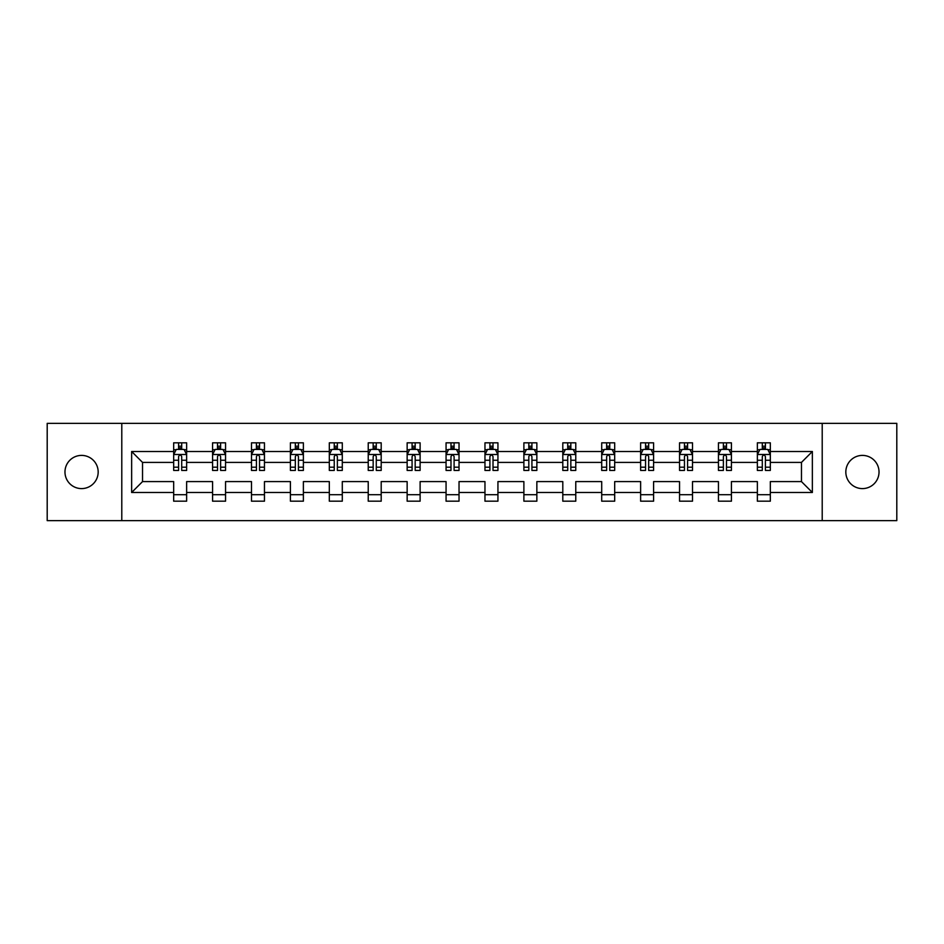 <?xml version="1.0" encoding="UTF-8"?>
<svg xmlns="http://www.w3.org/2000/svg" width="944" height="944" viewBox="0 0 944 944"><rect width="100%" height="100%" fill="white"/><g stroke="black" fill="none" stroke-linecap="round" stroke-linejoin="round"><path stroke-width="1.42" d="M862.427 455.397A16.603 16.603 0 0 0 845.824 472A16.603 16.603 0 0 0 862.427 488.603A16.603 16.603 0 0 0 879.029 472A16.603 16.603 0 0 0 862.427 455.397M81.573 455.397A16.603 16.603 0 0 0 64.971 472A16.603 16.603 0 0 0 81.573 488.603A16.603 16.603 0 0 0 98.176 472A16.603 16.603 0 0 0 81.573 455.397M822.212 520.64L896.8 520.64L896.8 423.36L822.212 423.36L822.212 520.64L121.788 520.64L121.788 423.36L47.2 423.36L47.2 520.64L121.788 520.64M770.328 492.497L770.328 481.593L801.468 481.593L812.359 492.497L770.328 492.497L770.328 501.181L757.359 501.181L757.359 492.497L731.423 492.497L731.423 501.181L718.443 501.181L718.443 492.497L692.507 492.497L692.507 501.181L679.538 501.181L679.538 492.497L653.59 492.497L653.59 501.181L640.622 501.181L640.622 492.497L614.686 492.497L614.686 501.181L601.706 501.181L601.706 492.497L575.769 492.497L575.769 501.181L562.801 501.181L562.801 492.497L536.853 492.497L536.853 501.181L523.885 501.181L523.885 492.497L497.936 492.497L497.936 501.181L484.968 501.181L484.968 492.497L459.032 492.497L459.032 501.181L446.064 501.181L446.064 492.497L420.115 492.497L420.115 501.181L407.147 501.181L407.147 492.497L381.199 492.497L381.199 501.181L368.231 501.181L368.231 492.497L342.294 492.497L342.294 501.181L329.314 501.181L329.314 492.497L303.378 492.497L303.378 501.181L290.41 501.181L290.41 492.497L264.462 492.497L264.462 501.181L251.493 501.181L251.493 492.497L225.557 492.497L225.557 501.181L212.577 501.181L212.577 492.497L186.641 492.497L186.641 501.181L173.672 501.181L173.672 492.497L131.641 492.497L131.641 451.503L173.672 451.503L173.672 442.819L186.641 442.819L186.641 451.503L212.577 451.503L212.577 442.819L225.557 442.819L225.557 451.503L251.493 451.503L251.493 442.819L264.462 442.819L264.462 451.503L290.41 451.503L290.41 442.819L303.378 442.819L303.378 451.503L329.314 451.503L329.314 442.819L342.294 442.819L342.294 451.503L368.231 451.503L368.231 442.819L381.199 442.819L381.199 451.503L407.147 451.503L407.147 442.819L420.115 442.819L420.115 451.503L446.064 451.503L446.064 442.819L459.032 442.819L459.032 451.503L484.968 451.503L484.968 442.819L497.936 442.819L497.936 451.503L523.885 451.503L523.885 442.819L536.853 442.819L536.853 451.503L562.801 451.503L562.801 442.819L575.769 442.819L575.769 451.503L601.706 451.503L601.706 442.819L614.686 442.819L614.686 451.503L640.622 451.503L640.622 442.819L653.59 442.819L653.59 451.503L679.538 451.503L679.538 442.819L692.507 442.819L692.507 451.503L718.443 451.503L718.443 442.819L731.423 442.819L731.423 451.503L757.359 451.503L757.359 442.819L770.328 442.819L770.328 451.503L812.359 451.503L812.359 492.497M822.212 423.36L121.788 423.36M757.359 451.503L757.359 462.407L731.423 462.407L731.423 451.503M731.423 492.497L731.423 481.593L757.359 481.593L757.359 492.497M718.443 451.503L718.443 462.407L692.507 462.407L692.507 451.503M692.507 492.497L692.507 481.593L718.443 481.593L718.443 492.497M679.538 451.503L679.538 462.407L653.59 462.407L653.59 451.503M653.59 492.497L653.59 481.593L679.538 481.593L679.538 492.497M640.622 451.503L640.622 462.407L614.686 462.407L614.686 451.503M614.686 492.497L614.686 481.593L640.622 481.593L640.622 492.497M601.706 451.503L601.706 462.407L575.769 462.407L575.769 451.503M575.769 492.497L575.769 481.593L601.706 481.593L601.706 492.497M562.801 451.503L562.801 462.407L536.853 462.407L536.853 451.503M536.853 492.497L536.853 481.593L562.801 481.593L562.801 492.497M523.885 451.503L523.885 462.407L497.936 462.407L497.936 451.503M497.936 492.497L497.936 481.593L523.885 481.593L523.885 492.497M484.968 451.503L484.968 462.407L459.032 462.407L459.032 451.503M459.032 492.497L459.032 481.593L484.968 481.593L484.968 492.497M446.064 451.503L446.064 462.407L420.115 462.407L420.115 451.503M420.115 492.497L420.115 481.593L446.064 481.593L446.064 492.497M407.147 451.503L407.147 462.407L381.199 462.407L381.199 451.503M381.199 492.497L381.199 481.593L407.147 481.593L407.147 492.497M368.231 451.503L368.231 462.407L342.294 462.407L342.294 451.503M342.294 492.497L342.294 481.593L368.231 481.593L368.231 492.497M329.314 451.503L329.314 462.407L303.378 462.407L303.378 451.503M303.378 492.497L303.378 481.593L329.314 481.593L329.314 492.497M290.41 451.503L290.41 462.407L264.462 462.407L264.462 451.503M264.462 492.497L264.462 481.593L290.41 481.593L290.41 492.497M251.493 451.503L251.493 462.407L225.557 462.407L225.557 451.503M225.557 492.497L225.557 481.593L251.493 481.593L251.493 492.497M212.577 451.503L212.577 462.407L186.641 462.407L186.641 451.503M186.641 492.497L186.641 481.593L212.577 481.593L212.577 492.497M173.672 451.503L173.672 462.407L142.532 462.407L142.532 481.593L173.672 481.593L173.672 492.497M131.641 451.503L142.532 462.407M801.468 481.593L801.468 462.407L770.328 462.407L770.328 451.503M762.292 449.297L765.407 449.297M723.375 449.297L726.491 449.297M684.459 449.297L687.574 449.297M645.554 449.297L648.67 449.297M606.638 449.297L609.753 449.297M567.722 449.297L570.837 449.297M528.817 449.297L531.92 449.297M489.901 449.297L493.016 449.297M450.984 449.297L454.099 449.297M412.08 449.297L415.183 449.297M373.163 449.297L376.278 449.297M334.247 449.297L337.362 449.297M295.33 449.297L298.446 449.297M256.426 449.297L259.541 449.297M217.509 449.297L220.625 449.297M178.593 449.297L181.708 449.297M173.672 494.703L186.641 494.703M212.577 494.703L225.557 494.703M251.493 494.703L264.462 494.703M290.41 494.703L303.378 494.703M329.314 494.703L342.294 494.703M368.231 494.703L381.199 494.703M407.147 494.703L420.115 494.703M446.064 494.703L459.032 494.703M484.968 494.703L497.936 494.703M523.885 494.703L536.853 494.703M562.801 494.703L575.769 494.703M601.706 494.703L614.686 494.703M640.622 494.703L653.59 494.703M679.538 494.703L692.507 494.703M718.443 494.703L731.423 494.703M757.359 494.703L770.328 494.703M142.532 481.593L131.641 492.497M812.359 451.503L801.468 462.407M181.708 446.193L178.593 446.193M176.103 449.745L173.672 449.745L173.672 442.819L178.593 442.819L178.593 449.427M173.672 467.186L173.672 470.442L178.593 470.442L178.593 467.186L173.672 467.186L173.672 462.407M186.641 462.407L186.641 470.442L181.708 470.442L181.708 456.566C180.67 454.571 179.631 454.571 178.593 456.566L178.593 467.186M184.198 449.745L186.641 449.745L186.641 442.819L181.708 442.819L181.708 449.427M186.641 454.619L184.045 449.427L176.257 449.427L173.672 454.619M220.625 446.193L217.509 446.193M215.02 449.745L212.577 449.745L212.577 442.819L217.509 442.819L217.509 449.427M212.577 467.186L212.577 470.442L217.509 470.442L217.509 467.186L212.577 467.186L212.577 462.407M225.557 462.407L225.557 470.442L220.625 470.442L220.625 456.566C219.586 454.571 218.548 454.571 217.509 456.566L217.509 467.186M223.114 449.745L225.557 449.745L225.557 442.819L220.625 442.819L220.625 449.427M225.557 454.619L222.961 449.427L215.173 449.427L212.577 454.619M259.541 446.193L256.426 446.193M253.936 449.745L251.493 449.745L251.493 442.819L256.426 442.819L256.426 449.427M251.493 467.186L251.493 470.442L256.426 470.442L256.426 467.186L251.493 467.186L251.493 462.407M264.462 462.407L264.462 470.442L259.541 470.442L259.541 456.566C258.503 454.571 257.464 454.571 256.426 456.566L256.426 467.186M262.031 449.745L264.462 449.745L264.462 442.819L259.541 442.819L259.541 449.427M264.462 454.619L261.866 449.427L254.089 449.427L251.493 454.619M298.446 446.193L295.33 446.193M292.841 449.745L290.41 449.745L290.41 442.819L295.33 442.819L295.33 449.427M290.41 467.186L290.41 470.442L295.33 470.442L295.33 467.186L290.41 467.186L290.41 462.407M303.378 462.407L303.378 470.442L298.446 470.442L298.446 456.566C297.407 454.571 296.369 454.571 295.33 456.566L295.33 467.186M300.935 449.745L303.378 449.745L303.378 442.819L298.446 442.819L298.446 449.427M303.378 454.619L300.782 449.427L293.006 449.427L290.41 454.619M337.362 446.193L334.247 446.193M331.757 449.745L329.314 449.745L329.314 442.819L334.247 442.819L334.247 449.427M329.314 467.186L329.314 470.442L334.247 470.442L334.247 467.186L329.314 467.186L329.314 462.407M342.294 462.407L342.294 470.442L337.362 470.442L337.362 456.566C336.324 454.571 335.285 454.571 334.247 456.566L334.247 467.186M339.852 449.745L342.294 449.745L342.294 442.819L337.362 442.819L337.362 449.427M342.294 454.619L339.698 449.427L331.91 449.427L329.314 454.619M376.278 446.193L373.163 446.193M370.673 449.745L368.231 449.745L368.231 442.819L373.163 442.819L373.163 449.427M368.231 467.186L368.231 470.442L373.163 470.442L373.163 467.186L368.231 467.186L368.231 462.407M381.199 462.407L381.199 470.442L376.278 470.442L376.278 456.566C375.24 454.571 374.202 454.571 373.163 456.566L373.163 467.186M378.768 449.745L381.199 449.745L381.199 442.819L376.278 442.819L376.278 449.427M381.199 454.619L378.603 449.427L370.827 449.427L368.231 454.619M415.183 446.193L412.08 446.193M409.578 449.745L407.147 449.745L407.147 442.819L412.08 442.819L412.08 449.427M407.147 467.186L407.147 470.442L412.08 470.442L412.08 467.186L407.147 467.186L407.147 462.407M420.115 462.407L420.115 470.442L415.183 470.442L415.183 456.566C414.156 454.571 413.118 454.571 412.08 456.566L412.08 467.186M417.673 449.745L420.115 449.745L420.115 442.819L415.183 442.819L415.183 449.427M420.115 454.619L417.519 449.427L409.743 449.427L407.147 454.619M454.099 446.193L450.984 446.193M448.494 449.745L446.064 449.745L446.064 442.819L450.984 442.819L450.984 449.427M446.064 467.186L446.064 470.442L450.984 470.442L450.984 467.186L446.064 467.186L446.064 462.407M459.032 462.407L459.032 470.442L454.099 470.442L454.099 456.566C453.061 454.571 452.023 454.571 450.984 456.566L450.984 467.186M456.589 449.745L459.032 449.745L459.032 442.819L454.099 442.819L454.099 449.427M459.032 454.619L456.436 449.427L448.648 449.427L446.064 454.619M493.016 446.193L489.901 446.193M487.411 449.745L484.968 449.745L484.968 442.819L489.901 442.819L489.901 449.427M484.968 467.186L484.968 470.442L489.901 470.442L489.901 467.186L484.968 467.186L484.968 462.407M497.936 462.407L497.936 470.442L493.016 470.442L493.016 456.566C491.977 454.571 490.939 454.571 489.901 456.566L489.901 467.186M495.506 449.745L497.936 449.745L497.936 442.819L493.016 442.819L493.016 449.427M497.936 454.619L495.352 449.427L487.564 449.427L484.968 454.619M531.92 446.193L528.817 446.193M526.327 449.745L523.885 449.745L523.885 442.819L528.817 442.819L528.817 449.427M523.885 467.186L523.885 470.442L528.817 470.442L528.817 467.186L523.885 467.186L523.885 462.407M536.853 462.407L536.853 470.442L531.92 470.442L531.92 456.566C530.894 454.571 529.855 454.571 528.817 456.566L528.817 467.186M534.422 449.745L536.853 449.745L536.853 442.819L531.92 442.819L531.92 449.427M536.853 454.619L534.257 449.427L526.481 449.427L523.885 454.619M570.837 446.193L567.722 446.193M565.232 449.745L562.801 449.745L562.801 442.819L567.722 442.819L567.722 449.427M562.801 467.186L562.801 470.442L567.722 470.442L567.722 467.186L562.801 467.186L562.801 462.407M575.769 462.407L575.769 470.442L570.837 470.442L570.837 456.566C569.798 454.571 568.76 454.571 567.722 456.566L567.722 467.186M573.327 449.745L575.769 449.745L575.769 442.819L570.837 442.819L570.837 449.427M575.769 454.619L573.173 449.427L565.397 449.427L562.801 454.619M609.753 446.193L606.638 446.193M604.148 449.745L601.706 449.745L601.706 442.819L606.638 442.819L606.638 449.427M601.706 467.186L601.706 470.442L606.638 470.442L606.638 467.186L601.706 467.186L601.706 462.407M614.686 462.407L614.686 470.442L609.753 470.442L609.753 456.566C608.715 454.571 607.676 454.571 606.638 456.566L606.638 467.186M612.243 449.745L614.686 449.745L614.686 442.819L609.753 442.819L609.753 449.427M614.686 454.619L612.09 449.427L604.302 449.427L601.706 454.619M648.67 446.193L645.554 446.193M643.065 449.745L640.622 449.745L640.622 442.819L645.554 442.819L645.554 449.427M640.622 467.186L640.622 470.442L645.554 470.442L645.554 467.186L640.622 467.186L640.622 462.407M653.59 462.407L653.59 470.442L648.67 470.442L648.67 456.566C647.631 454.571 646.593 454.571 645.554 456.566L645.554 467.186M651.159 449.745L653.59 449.745L653.59 442.819L648.67 442.819L648.67 449.427M653.59 454.619L650.994 449.427L643.218 449.427L640.622 454.619M687.574 446.193L684.459 446.193M681.969 449.745L679.538 449.745L679.538 442.819L684.459 442.819L684.459 449.427M679.538 467.186L679.538 470.442L684.459 470.442L684.459 467.186L679.538 467.186L679.538 462.407M692.507 462.407L692.507 470.442L687.574 470.442L687.574 456.566C686.536 454.571 685.509 454.571 684.459 456.566L684.459 467.186M690.064 449.745L692.507 449.745L692.507 442.819L687.574 442.819L687.574 449.427M692.507 454.619L689.911 449.427L682.134 449.427L679.538 454.619M726.491 446.193L723.375 446.193M720.886 449.745L718.443 449.745L718.443 442.819L723.375 442.819L723.375 449.427M718.443 467.186L718.443 470.442L723.375 470.442L723.375 467.186L718.443 467.186L718.443 462.407M731.423 462.407L731.423 470.442L726.491 470.442L726.491 456.566C725.452 454.571 724.414 454.571 723.375 456.566L723.375 467.186M728.98 449.745L731.423 449.745L731.423 442.819L726.491 442.819L726.491 449.427M731.423 454.619L728.827 449.427L721.039 449.427L718.443 454.619M765.407 446.193L762.292 446.193M759.802 449.745L757.359 449.745L757.359 442.819L762.292 442.819L762.292 449.427M757.359 467.186L757.359 470.442L762.292 470.442L762.292 467.186L757.359 467.186L757.359 462.407M770.328 462.407L770.328 470.442L765.407 470.442L765.407 456.566C764.369 454.571 763.33 454.571 762.292 456.566L762.292 467.186M767.897 449.745L770.328 449.745L770.328 442.819L765.407 442.819L765.407 449.427M770.328 454.619L767.743 449.427L759.955 449.427L757.359 454.619M186.57 454.489L173.731 454.489M186.641 467.186L181.708 467.186M178.593 460.235L173.672 460.235M186.641 460.235L181.708 460.235M181.708 447.834L178.593 447.834M225.486 454.489L212.648 454.489M225.557 467.186L220.625 467.186M217.509 460.235L212.577 460.235M225.557 460.235L220.625 460.235M220.625 447.834L217.509 447.834M264.403 454.489L251.552 454.489M264.462 467.186L259.541 467.186M256.426 460.235L251.493 460.235M264.462 460.235L259.541 460.235M259.541 447.834L256.426 447.834M303.307 454.489L290.469 454.489M303.378 467.186L298.446 467.186M295.33 460.235L290.41 460.235M303.378 460.235L298.446 460.235M298.446 447.834L295.33 447.834M342.224 454.489L329.385 454.489M342.294 467.186L337.362 467.186M334.247 460.235L329.314 460.235M342.294 460.235L337.362 460.235M337.362 447.834L334.247 447.834M381.14 454.489L368.302 454.489M381.199 467.186L376.278 467.186M373.163 460.235L368.231 460.235M381.199 460.235L376.278 460.235M376.278 447.834L373.163 447.834M420.056 454.489L407.206 454.489M420.115 467.186L415.183 467.186M412.08 460.235L407.147 460.235M420.115 460.235L415.183 460.235M415.183 447.834L412.08 447.834M458.961 454.489L446.123 454.489M459.032 467.186L454.099 467.186M450.984 460.235L446.064 460.235M459.032 460.235L454.099 460.235M454.099 447.834L450.984 447.834M497.877 454.489L485.039 454.489M497.936 467.186L493.016 467.186M489.901 460.235L484.968 460.235M497.936 460.235L493.016 460.235M493.016 447.834L489.901 447.834M536.794 454.489L523.944 454.489M536.853 467.186L531.92 467.186M528.817 460.235L523.885 460.235M536.853 460.235L531.92 460.235M531.92 447.834L528.817 447.834M575.698 454.489L562.86 454.489M575.769 467.186L570.837 467.186M567.722 460.235L562.801 460.235M575.769 460.235L570.837 460.235M570.837 447.834L567.722 447.834M614.615 454.489L601.776 454.489M614.686 467.186L609.753 467.186M606.638 460.235L601.706 460.235M614.686 460.235L609.753 460.235M609.753 447.834L606.638 447.834M653.531 454.489L640.693 454.489M653.59 467.186L648.67 467.186M645.554 460.235L640.622 460.235M653.59 460.235L648.67 460.235M648.67 447.834L645.554 447.834M692.448 454.489L679.597 454.489M692.507 467.186L687.574 467.186M684.459 460.235L679.538 460.235M692.507 460.235L687.574 460.235M687.574 447.834L684.459 447.834M731.352 454.489L718.514 454.489M731.423 467.186L726.491 467.186M723.375 460.235L718.443 460.235M731.423 460.235L726.491 460.235M726.491 447.834L723.375 447.834M770.269 454.489L757.43 454.489M770.328 467.186L765.407 467.186M762.292 460.235L757.359 460.235M770.328 460.235L765.407 460.235M765.407 447.834L762.292 447.834"/></g></svg>
